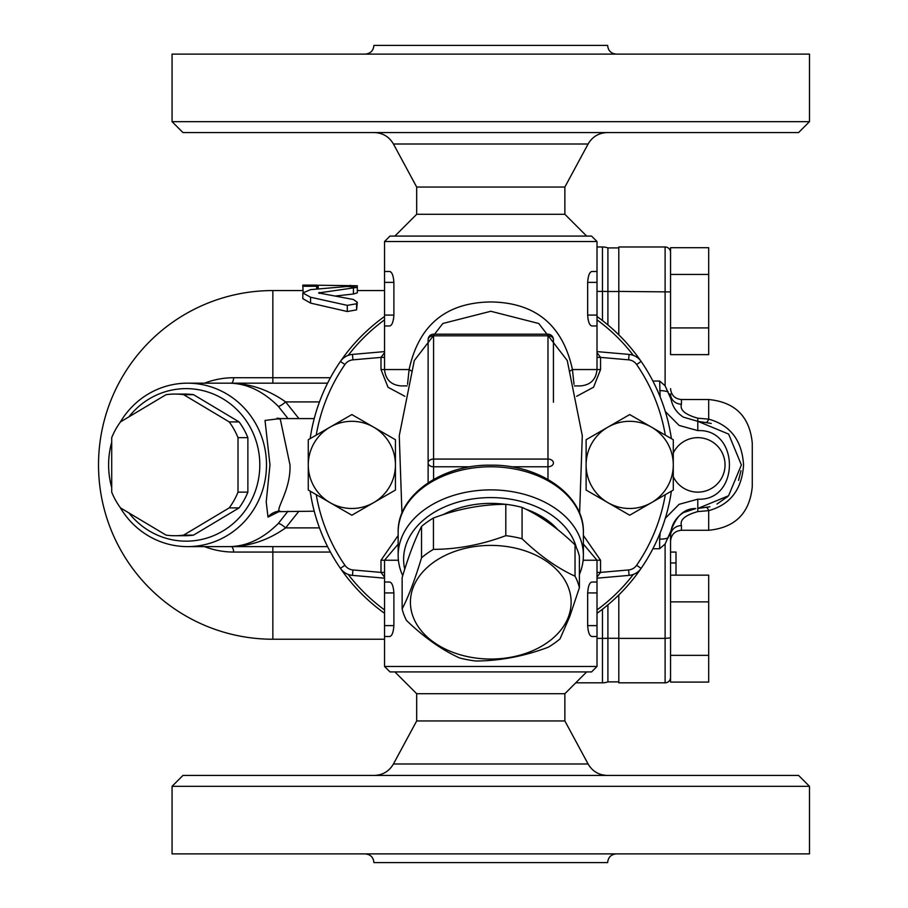 <?xml version="1.0" encoding="UTF-8"?>
<svg xmlns="http://www.w3.org/2000/svg" width="908" height="908" viewBox="0 0 908 908"><rect width="100%" height="100%" fill="white"/><g stroke="black" fill="none" stroke-linecap="round" stroke-linejoin="round"><path stroke-width="1.36" d="M416.681 693.712L416.681 720.952L564.867 720.952L564.867 693.712L416.681 693.712L394.889 671.92M564.867 214.288L564.867 187.048L416.681 187.048L416.681 214.288L564.867 214.288L586.659 236.08M490.774 775.432L182.962 775.432L172.066 786.328L809.482 786.328L798.586 775.432L490.774 775.432M172.066 786.328L172.066 853.883L809.482 853.883L809.482 786.328M616.35 853.883C611.05 854.405 608.144 857.311 607.634 862.6L373.914 862.6C373.404 857.311 370.498 854.405 365.198 853.883M564.867 720.952L588.112 763.991L393.436 763.991C389.146 771.312 382.745 775.126 374.266 775.432M490.774 132.568L798.586 132.568L809.482 121.672L172.066 121.672L182.962 132.568L490.774 132.568M809.482 121.672L809.482 54.117L172.066 54.117L172.066 121.672M365.198 54.117C370.498 53.595 373.404 50.689 373.914 45.4L607.634 45.4C608.144 50.689 611.05 53.595 616.35 54.117M416.681 187.048L393.436 144.009L588.112 144.009C592.402 136.688 598.803 132.874 607.282 132.568M670.558 655.36L708.694 655.36L708.694 682.09L670.558 682.09L670.558 535.72L670.558 552.064L676.006 552.064L676.006 575.15M708.694 655.36L708.694 575.15L670.558 575.15L670.558 552.064M670.558 601.879L708.694 601.879M670.558 354.642L670.558 247.702L708.694 247.702L708.694 354.642L670.558 354.642M652.886 548.738L659.662 548.738L665.11 543.994L671.023 530.715C676.346 515.699 684.598 508.31 695.789 508.559L683.384 512.611C676.653 517.061 672.544 523.099 671.035 530.715L670.558 535.72A10.896 10.113 180 0 1 681.454 525.607L681.454 530.272C674.837 530.919 671.205 534.551 670.558 541.168L670.558 532.553M183.643 535.13L229.213 507.89A70.824 68.406 -90 0 0 238.01 492.136L238.01 437.656A70.824 68.406 -90 0 0 229.213 421.902L183.643 394.662A70.824 68.406 -90 0 0 174.858 394.072L184.721 394.072A70.824 68.406 90 0 1 193.518 394.662L239.088 421.902A70.824 68.406 90 0 1 247.873 437.656L247.873 492.136A70.824 68.406 90 0 1 239.088 507.89L193.518 535.13A70.824 68.406 90 0 1 184.721 535.72L174.858 535.72A70.824 68.406 -90 0 0 183.643 535.13L193.518 535.13M128.902 416.874A76.272 73.673 90 0 1 236.386 409.122A76.272 73.673 90 0 1 236.386 520.67A76.272 73.673 90 0 1 128.902 512.918M229.213 507.89L239.088 507.89M238.01 492.136L247.873 492.136M238.01 437.656L247.873 437.656M229.213 421.902L239.088 421.902M183.643 394.662L193.518 394.662M174.858 394.072A70.824 68.406 -90 0 0 166.073 394.662L120.492 421.902A70.824 68.406 -90 0 0 111.707 437.656L111.707 492.136A70.824 68.406 -90 0 0 120.492 507.89L166.073 535.13A70.824 68.406 -90 0 0 174.858 535.72M618.802 638.29L607.906 638.29A16.344 1.532 180 0 1 602.458 638.381L602.458 682.816A16.344 16.344 0 0 0 607.906 681.885A16.344 16.344 0 0 1 602.458 682.816A16.344 16.344 0 0 0 607.906 681.885L618.802 681.885L607.906 681.885L607.906 604.853M607.906 324.939L607.906 247.907L618.802 247.907L607.906 247.907A16.344 16.344 0 0 0 602.458 246.976L597.01 246.976L602.458 246.976L602.458 291.411L597.01 291.411M310.57 289.629L302.818 292.944L310.57 297.234L347.31 305.36L356.594 303.76L357.298 302.285L353.428 299.504L318.617 292.944L357.298 287.348L347.333 286.474L310.57 289.629M318.992 292.637L318.992 293.25M319.23 292.569L319.23 293.307M319.48 292.524L319.48 293.363M357.298 287.348L357.298 292.864L353.428 293.999L335.427 296.019M357.298 302.285L356.594 309.855L347.31 311.523L310.57 303.09L302.818 298.641L302.818 292.944M316.654 286.281L316.654 285.112L302.818 285.112L302.818 286.281L316.654 286.281L316.654 288.971M316.654 285.226L357.298 285.736L357.298 290.56L384.538 290.56M318.209 285.294L318.209 288.812M317.982 285.294L317.982 288.835M317.755 285.294L317.755 288.858M317.528 285.282L317.528 288.88M317.312 285.282L317.312 288.903M317.108 285.271L317.108 288.926M316.949 285.26L316.949 288.948M316.813 285.26L316.813 288.96M316.722 285.248L316.722 288.971M302.818 286.281L303.17 292.036M111.707 442.23A81.72 78.939 -90 0 0 108.608 464.896A81.72 78.939 -90 0 0 111.707 487.562M120.106 507.356A81.72 78.939 -90 0 0 187.547 546.616A81.72 78.939 -90 0 0 266.487 464.896A81.72 78.939 -90 0 0 187.547 383.176A81.72 78.939 -90 0 0 120.106 422.436M279.823 418.588L265.022 420.449L269.982 464.896L266.214 501.931L268.008 517.106L279.789 511.204M298.925 418.588L285.623 401.904C267.939 389.384 248.894 383.142 228.476 383.176C246.17 383.142 262.775 390.849 278.279 406.307L288.018 418.588M288.006 511.204L278.279 523.485C262.775 538.955 246.17 546.661 228.476 546.616C248.894 546.661 267.939 540.419 285.623 527.889L298.925 511.204M268.008 517.106A16.344 15.788 90 0 1 280.152 511.204C274.103 511.204 291.003 490.615 289.993 464.896L280.163 418.588L277.088 418.134L278.87 419.167M278.279 406.307A10.896 2.497 135.7 0 0 285.623 401.904L319.48 401.904M228.612 383.176L187.547 383.176M278.279 523.485A10.896 2.497 -135.7 0 1 285.623 527.889L319.48 527.889M327.584 383.176L228.476 383.176M187.547 546.616L327.584 546.616M231.336 383.176L231.336 383.176A10.896 2.815 90 0 0 233.776 377.728A87.168 84.194 -90 0 0 204.482 383.176M204.482 546.616A87.168 84.194 -90 0 0 233.776 552.064L330.433 552.064M602.458 682.816L575.763 682.816L602.458 682.816M607.906 247.907A16.344 16.344 0 0 0 602.458 246.976M618.802 334.825L618.802 246.976L665.11 246.976L665.11 385.798L659.662 381.054L660.139 396.887M618.802 638.381L618.802 682.816L665.11 682.816A5.448 5.448 0 0 0 670.558 677.368A5.448 5.448 0 0 1 665.11 682.816L665.11 638.381L618.802 638.381L618.802 594.967M652.886 381.054L659.662 381.054M681.454 525.607C679.672 519.841 685.12 515.177 697.798 511.59L708.694 510.648L708.694 530.272C735.162 527.684 749.69 513.156 752.278 486.688L752.278 443.104C749.69 416.636 735.162 402.108 708.694 399.52L708.694 419.144L697.798 418.202C685.109 414.627 679.661 409.951 681.454 404.185A10.896 10.113 0 0 1 670.558 394.072L671.023 399.077L665.11 385.798M709.931 506.755L697.798 508.48L728.568 495.757L741.382 464.941L728.636 434.092L697.798 421.312L711.214 423.434M740.996 470.696L738.545 480.366M727.819 496.494L716.98 504.031M665.303 411.528L679.116 425.443L697.798 430.619C740.054 428.497 739.861 501.386 697.798 499.173L679.093 504.326L665.292 518.298M660.161 532.86L659.662 539.17A10.896 3.45 -0 0 0 667.323 538.183L668.231 537.854M668.231 391.938L667.312 391.62A10.896 3.45 180 0 0 659.662 390.622M695.789 508.559L690.069 509.604M671.023 399.077C672.522 406.693 676.642 412.731 683.384 417.158L697.798 421.312L697.798 430.619M706.515 507.595A10.896 2.1 -101.5 0 1 708.694 510.648C730.361 504.632 741.984 489.378 743.561 464.896C742.006 440.448 730.395 425.194 708.694 419.144A10.896 2.1 -78.5 0 1 706.515 422.197M670.558 252.424A5.448 5.448 0 0 0 665.11 246.976A5.448 5.448 0 0 1 670.558 252.424M670.558 327.913L708.694 327.913M670.558 274.432L708.694 274.432M525.675 509.127A78.996 55.853 0 0 1 546.627 519.728A78.996 55.853 0 0 1 558 529.897M443.149 514.666A78.996 55.853 0 0 1 505.223 504.315M433.445 518.014A89.892 63.56 180 0 0 427.214 522.032A89.892 63.56 180 0 0 421.528 526.447C415.07 539.011 408.611 556.071 402.142 577.601L402.142 608.95C408.611 596.374 415.07 579.327 421.528 557.796A89.892 63.56 0 0 1 433.445 549.363C457.564 549.283 481.683 544.709 505.801 535.663A89.892 63.56 0 0 1 522.077 538.75C539.727 555.707 557.387 568.192 575.036 576.194A89.892 63.56 0 0 1 579.406 587.703L579.406 556.354A89.892 63.56 180 0 0 575.036 544.845C557.387 527.877 539.727 515.392 522.077 507.39A89.892 63.56 180 0 0 505.801 504.303C481.683 504.394 457.564 508.968 433.445 518.014L433.445 549.363M384.538 351.612L352.463 354.415A16.344 16.344 0 0 0 340.421 361.429A182.508 182.508 0 0 0 310.161 438.632A182.508 182.508 0 0 1 384.538 316.495M398.158 535.493L380.997 560.236L380.997 572.403L352.94 569.952A10.896 10.896 0 0 1 344.915 565.275L340.421 568.363A182.508 182.508 0 0 1 310.161 491.16A182.508 182.508 0 0 0 340.421 568.363A16.344 16.344 0 0 0 352.463 575.377L384.538 578.18M597.01 578.18L629.085 575.377A16.344 16.344 0 0 0 641.127 568.363A182.508 182.508 0 0 0 671.387 491.16A182.508 182.508 0 0 1 597.01 613.297M576.682 396.274L593.56 387.217L600.551 369.556L600.551 357.389L628.608 359.84A10.896 10.896 0 0 1 636.633 364.517L641.127 361.429A182.508 182.508 0 0 1 671.387 438.632A182.508 182.508 0 0 0 641.127 361.429A16.344 16.344 0 0 0 629.085 354.415L597.01 351.612M553.426 402.244L553.426 339.649A5.448 5.448 0 0 0 547.978 334.201L547.978 459.073L433.57 459.073A5.448 3.848 180 0 0 428.122 462.921L428.122 482.772L428.122 462.921A5.448 3.848 -0 0 0 433.57 466.78L470.628 466.78M433.57 479.435L433.57 334.201A5.448 5.448 0 0 0 428.122 339.649L428.122 462.921M510.92 466.78L547.978 466.78A5.448 3.848 -0 0 0 553.426 462.921A5.448 3.848 180 0 0 547.978 459.073L547.978 479.435M579.406 574.389A92.616 65.49 180 0 0 583.39 555.378A92.616 65.49 180 0 0 490.774 489.889A92.616 65.49 180 0 0 398.158 555.378A92.616 65.49 180 0 0 402.732 575.695M404.752 569.202A87.168 61.642 0 0 1 475.451 498.549A87.168 61.642 0 0 1 576.353 547.535M600.551 369.556L597.01 369.556L597.01 325.972L591.857 325.972C589.542 325.439 588.146 321.807 587.658 315.076L587.658 282.388C588.146 275.646 589.542 272.014 591.857 271.492L597.01 271.492L597.01 241.528L384.538 241.528L384.538 271.492L389.691 271.492C392.006 272.014 393.402 275.646 393.89 282.388L393.89 315.076C393.402 321.807 392.006 325.439 389.691 325.972L384.538 325.972L384.538 271.492M597.01 325.972L597.01 271.492M597.01 315.076L587.658 315.076L588.032 319.253M588.407 320.921L589.008 322.737M589.757 324.235L590.404 325.132M393.516 319.253L393.89 315.076L384.538 315.076M597.01 666.472L384.538 666.472L389.986 671.92L591.562 671.92L597.01 666.472L597.01 636.508L591.857 636.508C589.542 635.986 588.146 632.354 587.658 625.612L587.658 592.924C588.146 586.182 589.542 582.55 591.857 582.028L597.01 582.028L597.01 560.236L583.39 544.119M597.01 636.508L597.01 582.028M384.538 592.924L393.89 592.924C393.402 586.182 392.006 582.55 389.691 582.028C392.006 582.55 393.402 586.182 393.89 592.924L393.89 625.612C393.402 632.354 392.006 635.986 389.691 636.508L384.538 636.508L384.538 582.028L389.691 582.028M414.309 360.533L442.82 323.486L490.808 311.274L538.75 323.498L567.239 360.533M574.389 385.9L580.666 385.9C590.597 384.935 596.045 379.487 597.01 369.556L572.449 369.556C562.767 325.098 535.538 302.568 490.774 301.944C446.01 302.557 418.781 325.098 409.099 369.556L407.544 384.288M574.004 384.277L572.449 369.556A10.896 2.497 168.7 0 0 570.44 370.907M411.108 370.907A10.896 2.497 11.3 0 0 409.099 369.556L384.538 369.556C385.503 379.487 390.951 384.935 400.882 385.9L407.159 385.9M597.01 241.528L591.562 236.08L389.986 236.08L384.538 241.528M384.538 352.656L380.997 357.389L384.538 357.389M384.538 572.403L380.997 572.403L384.538 577.136M597.01 577.136L600.551 572.403L597.01 572.403M597.01 357.389L600.551 357.389L597.01 352.656M575.036 576.194L575.036 544.845M522.077 538.75L522.077 507.39M505.801 535.663L505.801 504.303M421.528 557.796L421.528 526.447M413.151 587.521A80.358 56.818 180 0 0 469.981 657.108A80.358 56.818 180 0 0 568.397 616.929A80.358 56.818 180 0 0 511.567 547.342A80.358 56.818 180 0 0 413.151 587.521M579.406 587.703L569.713 616.623L560.02 638.869A89.892 63.56 0 0 1 548.103 647.29C523.984 656.336 499.865 660.91 475.747 661.001A89.892 63.56 0 0 1 459.471 657.914C441.821 649.912 424.161 637.427 406.512 620.47A89.892 63.56 0 0 1 402.142 608.95M351.85 515.222L330.058 502.646A43.584 43.584 0 0 0 373.642 502.646L351.85 515.222M308.266 490.059L308.266 464.896A43.584 43.584 0 0 0 330.058 502.646L308.266 490.059M308.266 464.896L308.266 439.733L330.058 427.146A43.584 43.584 0 0 0 308.266 464.896M330.058 427.146L351.85 414.57L373.642 427.146A43.584 43.584 0 0 0 330.058 427.146M373.642 427.146L395.434 439.733L395.434 464.896A43.584 43.584 0 0 0 373.642 427.146M395.434 464.896L395.434 490.059L373.642 502.646A43.584 43.584 0 0 0 395.434 464.896M629.698 515.222L607.906 502.646A43.584 43.584 0 0 0 651.49 502.646L629.698 515.222M586.114 490.059L586.114 464.896A43.584 43.584 0 0 0 607.906 502.646L586.114 490.059M586.114 464.896L586.114 439.733L607.906 427.146A43.584 43.584 0 0 0 586.114 464.896M607.906 427.146L629.698 414.57L651.49 427.146A43.584 43.584 0 0 0 607.906 427.146M651.49 427.146L673.282 439.733L673.282 464.896A43.584 43.584 0 0 0 651.49 427.146M673.282 464.896L673.282 490.059L651.49 502.646A43.584 43.584 0 0 0 673.282 464.896M352.94 569.952L352.463 575.377A16.344 16.344 0 0 1 340.421 568.363A182.508 182.508 0 0 0 384.538 613.297M628.608 359.84L629.085 354.415A16.344 16.344 0 0 1 641.127 361.429A182.508 182.508 0 0 0 597.01 316.495M348.195 355.38A179.784 179.784 0 0 1 384.538 319.854M597.01 319.854A179.784 179.784 0 0 1 633.353 355.38M633.353 574.412A179.784 179.784 0 0 1 597.01 609.938M384.538 609.938A179.784 179.784 0 0 1 348.195 574.412M602.458 320.547L602.458 291.411A16.344 1.532 180 0 1 607.906 291.502L618.802 291.502M602.458 609.245L602.458 638.381L597.01 638.381M353.428 288.449L353.428 293.999M356.594 303.76L356.594 309.855M347.31 305.36L347.31 311.523M310.57 297.234L310.57 303.09M350.386 285.294L350.386 286.383M272.854 546.616L272.854 639.232A174.336 174.336 0 0 1 98.518 464.896A174.336 174.336 0 0 1 272.854 290.56L272.854 377.728L233.776 377.728M231.336 546.616A10.896 2.815 -90 0 1 233.776 552.064M272.854 383.176L272.854 377.728L330.433 377.728M618.802 291.411L670.558 291.922M665.11 543.994L665.11 638.381L670.558 637.87M659.662 539.17L659.662 548.738M697.798 499.173L697.798 511.59M681.454 404.185L681.454 399.52C674.837 398.873 671.205 395.241 670.558 388.624M697.798 418.202L697.798 421.312M670.558 535.72L669.185 535.856M669.185 393.936L670.558 394.072M670.558 677.368A5.448 5.448 0 0 1 665.11 682.816M670.558 562.96L676.006 562.96M352.463 354.415A16.344 16.344 0 0 0 340.421 361.429L344.915 364.517A10.896 10.896 0 0 1 352.94 359.84L352.463 354.415M629.085 575.377A16.344 16.344 0 0 0 641.127 568.363L636.633 565.275A10.896 10.896 0 0 1 628.608 569.952L629.085 575.377M344.915 565.275A177.06 177.06 0 0 1 316.234 494.656M316.234 435.136A177.06 177.06 0 0 1 344.915 364.517M636.633 364.517A177.06 177.06 0 0 1 665.314 435.136M665.314 494.656A177.06 177.06 0 0 1 636.633 565.275M380.997 560.236L398.408 560.236M583.14 560.236L600.551 560.236L583.39 535.482M398.158 532.27A92.616 65.49 0 0 1 490.774 466.78A92.616 65.49 0 0 1 583.39 532.27C584.377 495.416 539.647 464.306 490.774 465.18C441.901 464.306 397.159 495.428 398.158 532.27L398.158 555.378M428.122 339.649A5.448 3.848 0 0 1 433.57 335.801L547.978 335.801A5.448 3.848 0 0 1 553.426 339.649M597.01 282.388L587.658 282.388M393.89 282.388L384.538 282.388M597.01 592.924L587.658 592.924M597.01 625.612L587.658 625.612M393.89 625.612L384.538 625.612M352.94 359.84L380.997 357.389L380.997 369.556L388.022 387.262L404.866 396.285M380.997 369.556L384.538 369.556L384.538 325.972M628.608 569.952L600.551 572.403L600.551 560.236M564.867 693.712L586.659 671.92M416.681 214.288L394.889 236.08M588.112 763.991C592.402 771.312 598.803 775.126 607.282 775.432M416.681 720.952L393.436 763.991M393.436 144.009C389.146 136.677 382.745 132.874 374.266 132.568M564.867 187.048L588.112 144.009M278.915 510.591L277.076 511.669L314.236 511.204M314.236 418.588L280.163 418.588M302.818 290.56L272.854 290.56M384.538 639.232L272.854 639.232M673.282 476.768A27.24 27.24 0 0 0 725.038 464.896A27.24 27.24 0 0 0 673.282 453.024M681.454 530.272L708.694 530.272M681.454 399.52L708.694 399.52M384.538 582.028L384.538 560.236L398.158 544.119M433.57 334.201L547.978 334.201M583.39 555.378L583.39 532.27M414.298 360.544L399.259 435.726L401.949 513.19M567.25 360.544L582.289 435.726L579.599 513.19M384.538 666.472L384.538 636.508"/></g></svg>
